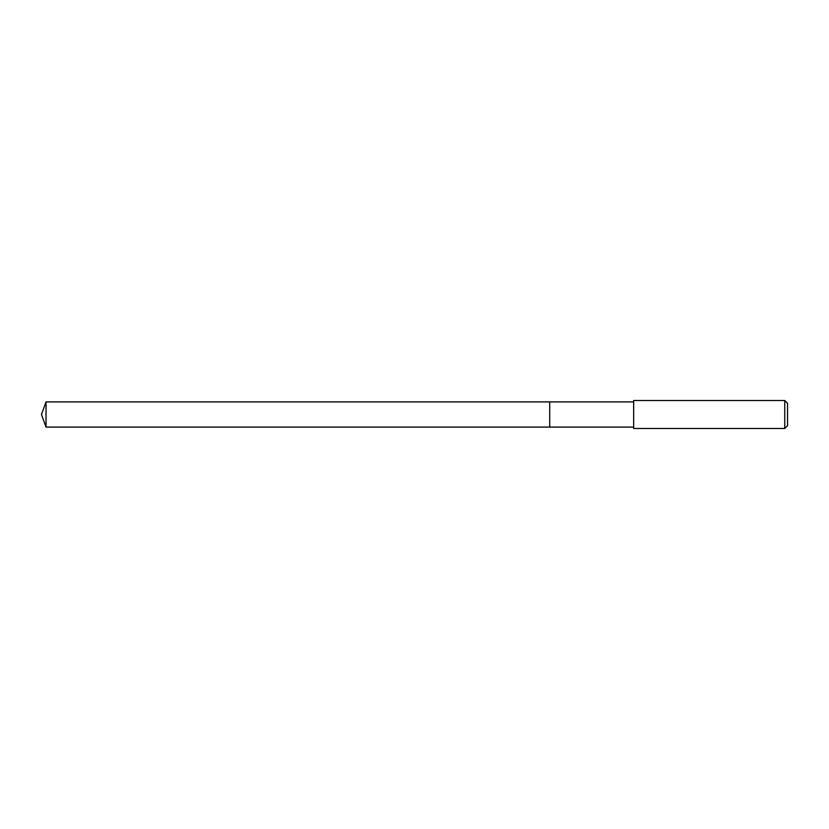 <?xml version="1.0" encoding="UTF-8"?>
<svg xmlns="http://www.w3.org/2000/svg" width="829" height="829" viewBox="0 0 829 829"><rect width="100%" height="100%" fill="white"/><g stroke="black" fill="none" stroke-linecap="round" stroke-linejoin="round"><path stroke-width="1.24" d="M633.646 401.91L46.03 401.91L46.03 427.09L549.71 427.09L549.71 401.91L549.71 427.09L633.646 427.09M46.03 427.09L41.45 414.5L46.03 401.91M633.646 400.511L633.646 428.489L784.752 428.489L784.752 400.511L633.646 400.511M784.752 400.511L787.55 403.308L787.55 425.691L784.752 428.489"/></g></svg>
